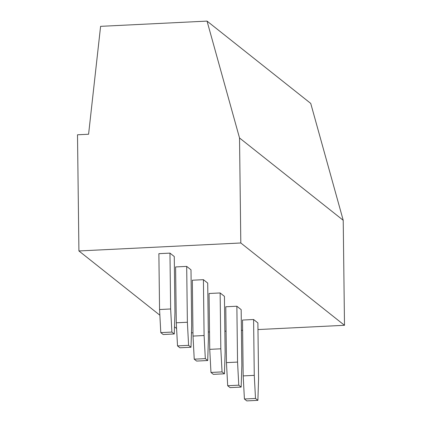<?xml version="1.0" encoding="UTF-8"?>
<svg xmlns="http://www.w3.org/2000/svg" width="422" height="422" viewBox="0 0 422 422"><rect width="100%" height="100%" fill="white"/><g stroke="black" fill="none" stroke-linecap="round" stroke-linejoin="round"><path stroke-width="0.63" d="M78.919 250.958L77.5 134.782L88.588 134.238L100.594 26.343L207.038 21.1L239.527 137.978L240.809 242.982L78.919 250.958L159.864 315.213M176.586 328.49L174.492 326.828M207.038 21.1L310.734 103.416L343.218 220.295L344.5 325.299L240.809 242.982M344.5 325.299L257.969 329.561M242.624 330.315L241.416 330.379M226.076 331.133L224.868 331.191M209.523 331.945L208.315 332.008M192.97 332.763L191.446 332.837M244.412 399.001L246.801 400.9L257.889 400.351L258.57 378.771L257.889 322.92L253.59 319.501L242.502 320.05L243.183 375.902L254.271 375.358L255.5 398.458L244.412 399.001L243.183 375.902M227.685 385.729L230.074 387.623L241.162 387.079L241.848 365.494L241.162 309.642L236.863 306.23L225.775 306.773L226.456 362.625L237.549 362.081L238.773 385.18L227.685 385.729L226.456 362.625M210.963 372.452L213.353 374.346L224.441 373.802L225.121 352.217L224.441 296.365L220.142 292.952L209.054 293.496L209.734 349.353L220.822 348.804L222.051 371.903L210.963 372.452L209.734 349.353M194.236 359.175L196.626 361.068L207.714 360.525L208.399 338.94L207.714 283.088L203.415 279.675L192.327 280.219L193.007 336.076L204.095 335.527L205.324 358.626L194.236 359.175L193.007 336.076M177.514 345.898L179.904 347.791L190.992 347.248L191.672 325.663L190.992 269.811L186.688 266.398L175.599 266.941L176.285 322.798L187.373 322.25L188.602 345.349L177.514 345.898L176.285 322.798M160.787 332.62L163.177 334.519L174.265 333.971L174.951 312.391L174.265 256.534L169.966 253.121L158.878 253.669L159.558 309.521L170.646 308.973L171.875 332.077L160.787 332.62L159.558 309.521M343.218 220.295L239.527 137.978M254.271 375.358L253.59 319.501M257.889 400.351L255.5 398.458M237.549 362.081L236.863 306.23M241.162 387.079L238.773 385.18M220.822 348.804L220.142 292.952M224.441 373.802L222.051 371.903M204.095 335.527L203.415 279.675M207.714 360.525L205.324 358.626M187.373 322.25L186.688 266.398M190.992 347.248L188.602 345.349M170.646 308.973L169.966 253.121M174.265 333.971L171.875 332.077"/></g></svg>
